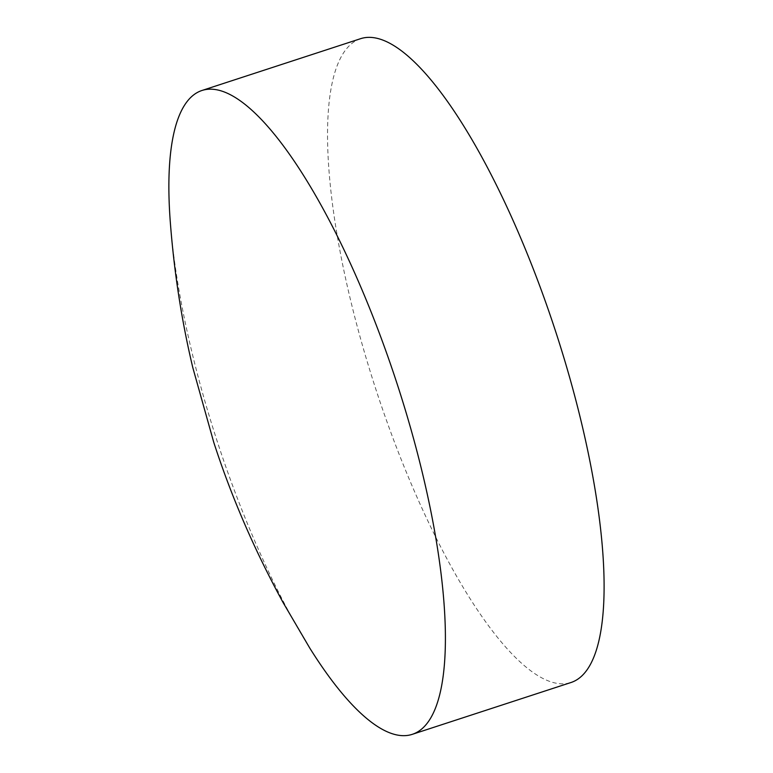 <?xml version="1.0" encoding="UTF-8"?>
<svg xmlns="http://www.w3.org/2000/svg" width="773" height="773" viewBox="0 0 773 773"><rect width="100%" height="100%" fill="white"/><g stroke="black" fill="none" stroke-linecap="round" stroke-linejoin="round"><path stroke-width="0.58" stroke-dasharray="3.87 2.9" d="M170.195 220.643A338.671 94.441 -108.1 0 0 190.921 347.976A338.671 94.441 -108.1 0 0 309.741 648.025M360.701 38.65A338.671 94.441 -108.1 0 0 349.618 296.156A338.671 94.441 -108.1 0 0 570.947 682.53"/><path stroke-width="1.16" d="M309.741 648.025A338.671 94.441 -108.1 0 0 412.241 734.35A338.671 94.441 -108.1 0 0 423.324 476.844A338.671 94.441 -108.1 0 0 202.004 90.47A338.671 94.441 -108.1 0 0 170.195 220.643C173.983 271.226 181.51 320.215 192.796 367.6L213.744 442.282C231.407 496.817 254.559 550.299 283.198 602.747L309.741 648.025M412.241 734.35L570.947 682.53A338.671 94.441 -108.1 0 0 582.021 425.024A338.671 94.441 -108.1 0 0 360.701 38.65L202.004 90.47"/></g></svg>
